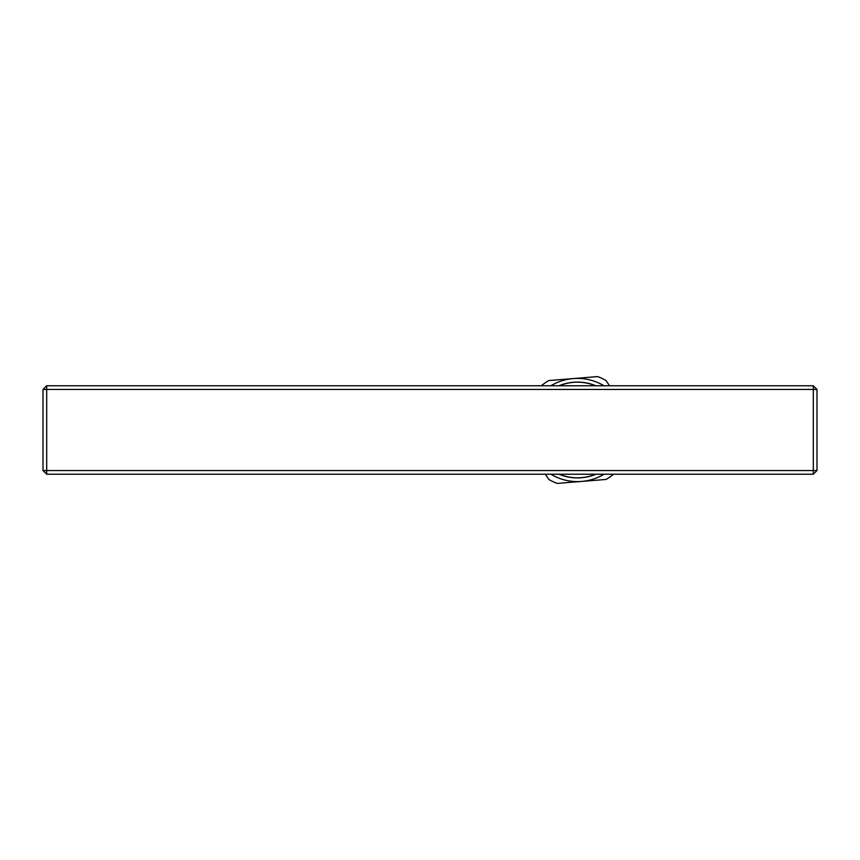 <?xml version="1.0" encoding="UTF-8"?>
<svg xmlns="http://www.w3.org/2000/svg" width="860" height="860" viewBox="0 0 860 860"><rect width="100%" height="100%" fill="white"/><g stroke="black" fill="none" stroke-linecap="round" stroke-linejoin="round"><path stroke-width="1.29" d="M604.01 385.774A51.6 51.6 0 0 0 550.851 385.774M550.851 474.225A51.6 51.6 0 0 0 604.01 474.225M609.579 385.774L605.934 380.496A57.125 57.125 0 0 0 597.678 376.583L548.809 380.561A57.125 57.125 0 0 0 541.295 385.753L541.284 385.774M545.272 474.225L548.927 479.504A57.125 57.125 0 0 0 557.172 483.417L606.053 479.439A57.125 57.125 0 0 0 613.567 474.247L613.578 474.225M591.949 384.441L590.755 383.979M573.545 382.248A47.913 47.913 0 0 0 559 385.774A47.913 47.913 0 0 1 595.862 385.774A47.913 47.913 0 0 0 573.545 382.248M559 474.225A47.913 47.913 0 0 0 595.862 474.225A47.913 47.913 0 0 1 559 474.225M813.313 385.774L817 389.462L813.313 389.462L813.313 385.774L46.687 385.774L46.687 389.462L43 389.462L46.687 385.774M46.687 474.225L43 470.538L46.687 470.538L46.687 474.225L813.313 474.225L813.313 470.538L817 470.538L813.313 474.225M46.687 389.462L813.313 389.462L813.313 470.538L46.687 470.538L46.687 389.462M817 470.538L817 389.462M43 389.462L43 470.538M595.604 385.774A47.816 47.816 0 0 0 559.258 385.774M559.258 474.225A47.816 47.816 0 0 0 595.604 474.225"/></g></svg>
